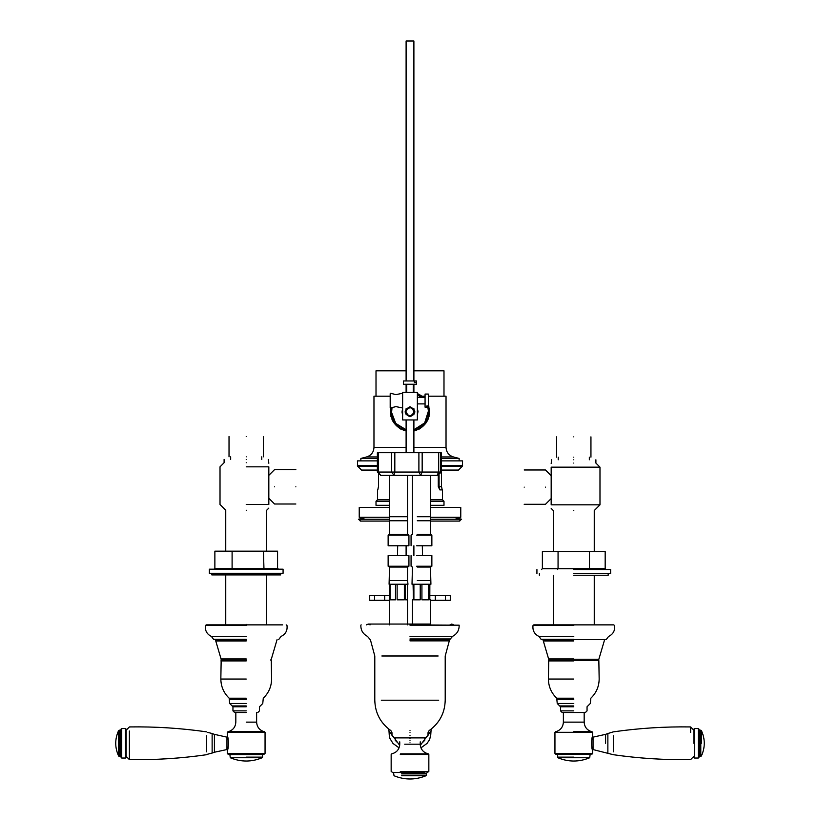 <?xml version="1.0" encoding="UTF-8"?>
<svg xmlns="http://www.w3.org/2000/svg" width="820" height="820" viewBox="0 0 820 820"><rect width="100%" height="100%" fill="white"/><g stroke="black" fill="none" stroke-linecap="round" stroke-linejoin="round"><path stroke-width="1.23" d="M545.474 487.131C545.474 509.271 545.474 509.271 545.474 487.131C545.474 465.001 545.474 465.001 545.474 487.131M524.185 487.131C524.185 509.271 524.185 509.271 524.185 487.131C524.185 465.001 524.185 465.001 524.185 487.131M595.894 459.784L595.894 463.064L599.984 467.154L551.173 467.154C551.173 462.295 551.173 462.295 551.173 467.154L551.173 504.823C551.173 509.681 551.173 509.681 551.173 504.823L599.984 504.823L594.254 510.552L594.254 551.501M573.774 463.064C545.269 463.064 545.269 463.064 573.774 463.064C602.29 463.064 602.29 463.064 573.774 463.064M573.774 510.552C547.381 510.552 547.381 510.552 573.774 510.552C600.178 510.552 600.178 510.552 573.774 510.552M573.774 459.784C545.269 459.784 545.269 459.784 573.774 459.784C602.29 459.784 602.29 459.784 573.774 459.784M573.774 457.16C551.645 457.16 551.645 457.16 573.774 457.16C595.914 457.16 595.914 457.16 573.774 457.16M573.774 436.855C551.645 436.855 551.645 436.855 573.774 436.855C595.914 436.855 595.914 436.855 573.774 436.855M573.774 573.611L610.633 573.611L573.774 573.611M605.18 568.701L589.467 568.701L589.467 551.501L605.18 551.501L605.18 568.701L606.124 569.521M557.59 569.521L558.061 568.701L589.467 568.701L589.939 569.521M589.467 551.501L558.061 551.501L558.061 568.701L542.379 568.701L541.436 569.521M573.774 569.521L610.633 569.521L573.774 569.521M558.061 551.501L542.379 551.501L542.379 568.701M573.774 575.25L608.173 575.25L573.774 575.25M274.556 486.803C274.556 508.984 274.556 508.984 274.556 486.803C274.556 464.632 274.556 464.632 274.556 486.803M295.846 486.803C295.846 508.984 295.846 508.984 295.846 486.803C295.846 464.632 295.846 464.632 295.846 486.803M246.225 504.495L268.827 504.495C268.827 509.353 268.827 509.353 268.827 504.495L268.827 466.826C268.827 461.967 268.827 461.967 268.827 466.826L246.225 466.826M246.225 462.736C274.731 462.736 274.731 462.736 246.225 462.736C217.71 462.736 217.71 462.736 246.225 462.736M246.225 624.379C272.619 624.379 272.619 624.379 246.225 624.379C219.821 624.379 219.821 624.379 246.225 624.379M246.225 510.224C272.619 510.224 272.619 510.224 246.225 510.224C219.821 510.224 219.821 510.224 246.225 510.224M246.225 459.456C274.731 459.456 274.731 459.456 246.225 459.456C217.71 459.456 217.71 459.456 246.225 459.456M246.225 456.832C268.396 456.832 268.396 456.832 246.225 456.832C224.044 456.832 224.044 456.832 246.225 456.832M246.225 436.527C268.396 436.527 268.396 436.527 246.225 436.527C224.044 436.527 224.044 436.527 246.225 436.527M215.424 573.282L209.366 573.282L209.366 569.193L283.074 569.193L283.074 573.282L215.424 573.282M213.928 569.193L214.871 568.373L214.871 551.173L277.57 551.173L277.57 568.373L278.513 569.193M277.57 568.373L232.101 568.373L231.671 569.193M263.445 551.173L263.968 569.193M214.871 568.373L232.101 568.373L232.101 551.173M280.614 573.282L280.614 574.922L211.826 574.922L211.826 573.282M573.774 660.582L598.836 660.582L548.723 660.582L548.395 679.042C548.529 686.576 551.306 692.961 556.718 698.199L557.241 703.488L560.511 706.768L560.511 710.858L562.151 712.498L585.408 712.498L573.774 712.498M559.691 705.948L573.774 705.948M549.051 660.582L549.051 659.27M542.922 639.61L548.713 659.27L598.846 659.27L573.774 659.27M573.774 624.871L613.76 624.871L533.799 624.871L533 625.547C532.447 630.57 534.445 634.208 538.976 636.443L541.354 639.61L606.205 639.61L573.774 639.61M246.225 660.582L221.164 660.582L220.836 679.042C220.969 686.576 223.747 692.961 229.159 698.199L229.682 703.488L232.952 706.768L232.952 710.858L234.592 712.498L246.225 712.498M232.132 705.948L246.225 705.948M221.492 660.582L221.492 659.27M215.363 639.61L221.154 659.27L246.225 659.27M246.225 624.871L206.24 624.871L205.441 625.547C204.887 630.57 206.886 634.208 211.416 636.443L213.794 639.61L246.225 639.61M264.03 731.655C259.417 730.149 256.947 726.981 256.619 722.133L246.225 722.133C232.808 722.133 232.808 722.133 246.225 722.133M282.623 624.871L209.817 624.871M610.182 624.871L537.377 624.871M402.63 393.251L395.916 394.635L390.597 393.251L390.597 407.991L395.916 406.607L402.63 407.991M390.597 407.991L390.187 393.661L390.187 407.581M426.707 407.14L426.707 406.033L428.347 406.033L428.347 407.14L426.707 407.14L426.707 406.033M428.347 406.033L428.347 394.071L425.067 394.071M428.347 407.171L425.067 407.171L425.067 394.451M416.191 382.602L414.366 382.602L414.366 380.962L416.191 380.962L416.191 382.602L414.366 382.602M414.366 380.962L403.809 380.962M416.55 380.962L416.55 384.242L404.547 384.242M439.827 489.899L439.069 486.629L441.529 486.629L442.195 489.899L439.827 489.899L438.28 486.629L438.28 475.323M377.805 489.899L378.471 486.629L378.471 474.513M439.069 486.629L439.069 475.139M441.529 470.249L441.529 486.629M431.484 519.234L461.588 519.234L459.323 521.018M360.677 521.018L358.412 519.234L388.516 519.234M389.531 499.79L377.487 499.79L376.011 501.266L389.531 501.266M430.469 501.266L443.989 501.266L443.989 505.325L430.469 505.325M430.469 499.79L442.513 499.79L443.989 501.266M389.531 507.447L359.232 507.447L359.232 517.266L388.967 517.266M431.033 517.266L460.768 517.266L460.768 507.447L430.469 507.447M406.105 447.433L373.971 447.433L373.971 396.193L390.187 396.193M421.644 396.193L425.067 396.193M428.347 396.193L446.029 396.193L446.029 447.433C446.357 452.261 448.806 455.428 453.398 456.945L459.138 458.431L459.138 460.891M441.211 458.431L459.138 458.431M373.971 447.433C373.674 452.281 371.214 455.448 366.601 456.945L360.861 458.431L377.374 458.431M413.895 370.814L443.989 370.814L443.989 396.193M376.011 396.193L376.011 370.814L406.105 370.814M441.211 470.311L458.472 470.065L441.211 470.065M377.374 460.891L357.428 460.891L357.663 466.211L361.528 470.065L377.374 470.311M441.211 460.891L462.572 460.891L462.336 466.211L458.472 470.065M414.079 412.152C410.851 417.144 408.134 416.878 405.92 411.363C409.149 406.371 411.865 406.628 414.079 412.152M429.178 409.293L429.547 409.754L428.768 410.164L429.178 409.293M428.768 410.164L428.675 409.354M428.952 407.96L429.362 408.391L428.614 408.862L428.952 407.96M428.614 408.862L428.47 408.053M428.645 406.648L429.085 407.048L428.368 407.571L428.645 406.648M428.245 405.367L428.706 405.726L428.03 406.3M422.085 396.665L422.669 396.736L422.392 397.577L422.085 396.665M422.392 397.577L421.767 397.044M420.998 395.865L421.593 395.886L421.377 396.747L420.998 395.865M421.377 396.747L420.711 396.265M419.871 395.137L420.455 395.117L420.301 395.988L419.871 395.137M418.682 394.481L419.266 394.43L419.174 395.301L418.682 394.481M419.174 395.301L418.446 394.922M417.462 393.918L418.036 393.825L418.005 394.707L417.462 393.918M390.894 408.832L390.658 408.298L391.519 408.114L390.894 408.832M391.519 408.114L391.376 408.924M390.73 410.174L390.463 409.651L391.314 409.416L390.73 410.174M391.314 409.416L391.232 410.226M390.668 411.527L390.361 411.025L391.191 410.717L390.668 411.527M391.191 410.717L391.171 411.537M391.202 412.849L390.361 412.552L391.171 412.04M390.822 414.213L390.453 413.762L391.232 413.352L390.822 414.213M391.232 413.352L391.324 414.161M391.048 415.545L390.638 415.115L391.386 414.654L391.048 415.545M391.386 414.654L391.529 415.463M391.355 416.857L390.914 416.457L391.632 415.945L391.355 416.857M391.632 415.945L391.837 416.734M392.226 417.995L391.294 417.78L391.97 417.216M392.247 419.399L391.755 419.071L392.401 418.456L392.247 419.399M392.821 420.619L392.319 420.322L392.913 419.666L392.821 420.619M393.487 421.798L392.954 421.541L393.508 420.844L393.487 421.798M394.225 422.925L393.682 422.7L394.174 421.972L394.225 422.925M395.045 424.001L394.481 423.817L394.933 423.048L395.045 424.001M394.933 423.048L395.435 423.694L394.933 423.048M395.937 425.016L395.363 424.873L395.752 424.073L395.937 425.016M395.752 424.073L396.306 424.678M396.89 425.959L396.316 425.857L396.644 425.037L396.89 425.959M396.644 425.037L397.239 425.611M397.915 426.841L397.331 426.779L397.608 425.939L397.915 426.841M397.608 425.939L398.233 426.461L397.608 425.939M399.002 427.65L398.407 427.63L398.622 426.769L399.002 427.65M398.622 426.769L399.289 427.251M400.129 428.378L399.545 428.399L399.699 427.527L400.129 428.378M401.318 429.024L400.734 429.085L400.826 428.204L401.318 429.024M400.826 428.204L401.554 428.583M402.538 429.588L401.964 429.69L401.995 428.809L402.538 429.588M403.809 430.069L403.235 430.203L403.204 429.321L403.809 430.069M405.101 430.459L404.537 430.633L404.444 429.752L405.101 430.459M406.412 430.746L405.869 430.971L405.715 430.1L406.515 430.264L405.715 430.1M414.346 430.08L414.202 430.951L413.649 430.736M415.75 430.213L415.371 430.664L414.828 429.957L415.75 430.213M414.828 429.957L415.617 429.731M417.021 429.762L416.673 430.244L416.088 429.577L417.021 429.762M418.261 429.229L417.944 429.731L417.318 429.116L418.261 429.229M419.461 428.614L419.184 429.137L418.507 428.563L419.461 428.614M420.619 427.907L420.373 428.45L419.655 427.927L420.619 427.907M419.655 427.927L420.352 427.486M421.716 427.128L421.511 427.681L420.762 427.21L421.716 427.128M422.761 426.277L422.597 426.841L421.818 426.42L422.761 426.277M421.818 426.42L422.443 425.898M423.745 425.354L423.612 425.928L422.812 425.559L423.745 425.354M422.812 425.559L423.397 424.996L422.812 425.559M424.657 424.36L424.575 424.944L423.745 424.637L424.657 424.36M425.498 423.304L425.457 423.899L424.606 423.643L425.498 423.304M424.606 423.643L425.108 422.997M426.267 422.197L426.267 422.782L425.395 422.597L426.267 422.197M425.395 422.597L425.857 421.921L425.395 422.597M426.953 421.039L426.994 421.623L426.123 421.5L426.953 421.039M426.123 421.5L426.523 420.793M427.558 419.83L427.64 420.414L426.759 420.352L427.558 419.83M428.081 418.589L428.204 419.163L427.322 419.163L428.081 418.589M428.511 417.308L428.675 417.872L427.794 417.933L428.511 417.308M428.86 416.006L429.055 416.56L428.183 416.683L428.86 416.006M428.183 416.683L428.378 415.883M429.106 414.674L429.342 415.217L428.481 415.402L429.106 414.674M428.481 415.402L428.624 414.592M429.27 413.341L429.536 413.864L428.686 414.1L429.27 413.341M428.686 414.1L428.768 413.29M429.331 411.988L429.639 412.491L428.809 412.788L429.331 411.988M428.809 412.788L428.829 411.968M429.301 410.635L429.639 411.117L428.829 411.476L429.301 410.635M428.829 411.476L428.798 410.656M413.895 430.182L424.975 423.171L428.819 411.066L428.265 407.171M422.126 397.341L417.37 394.42M391.181 412.439L395.414 423.673L406.105 430.182M417.37 408.575L418.015 411.466L417.37 414.93M402.63 414.93L401.984 412.05L402.63 408.575M410 406.761C416.437 410.092 416.437 413.423 410 416.755C403.563 413.423 403.563 410.092 410 406.761M417.37 392.431L402.63 392.431L402.63 419.942L417.37 419.942L417.37 392.431M410 624.871L459.159 625.178C459.261 630.252 457.068 633.973 452.578 636.341L449.575 639.856L445.209 655.99L445.209 700.208C444.87 713.01 439.489 723.158 429.096 730.63L428.019 732.66L428.019 735.427L424.739 738.697L424.739 740.337L422.279 742.797M410 638.944L450.559 638.944L410 638.944M410 640.871L449.647 640.871L410 640.871M410 742.797C425.836 742.797 425.836 742.797 410 742.797C394.164 742.797 394.164 742.797 410 742.797M410 737.877C430.059 737.877 430.059 737.877 410 737.877C389.941 737.877 389.941 737.877 410 737.877M431.258 729.041L431.012 731.02L420.301 745.318M388.741 729.041L388.987 731.02L399.699 745.318M411.066 555.591L411.066 566.241L412.46 567.061L412.009 584.24L429.444 584.24L428.573 584.639L428.573 599.82L421.921 599.82L421.921 584.639L421.049 584.24L420.229 584.639L420.229 599.82L413.895 599.82L413.895 584.639L413.075 584.24L413.444 599.82M429.854 584.24L429.813 599.82L429.444 584.24L430.92 584.24L430.469 567.061L417.308 567.061M429.454 580.601L417.308 580.601M429.485 584.639L428.573 584.639M413.895 584.639L413.116 584.639M421.921 584.639L420.229 584.639M430.469 567.061L431.863 566.241L431.863 555.591L416.662 555.591M431.863 566.241L416.662 566.241M404.988 475.344L437.941 475.344L441.211 472.064L437.132 475.344L438.638 472.064L422.167 472.064L420.66 475.344L418.897 472.064L403.235 472.064M440.401 452.702L438.638 452.702L438.638 472.064L440.401 472.064L440.401 452.702L441.211 452.702L441.211 472.064L437.941 475.344L430.469 475.344L430.469 534.302L417.308 534.302M403.235 452.702L418.897 452.702L418.897 472.064L422.167 472.064L422.167 452.702L438.638 452.702M422.167 452.702L418.897 452.702M429.454 516.723L417.308 516.723M429.454 520.761L417.308 520.761M416.662 545.771L431.863 545.771L431.863 535.122L416.662 535.122M388.137 555.591L388.137 566.241L389.531 567.061L389.08 584.24L389.674 584.639L389.808 599.82M407.396 599.82L405.541 599.82L405.295 584.24L404.362 584.639L404.362 599.82L397.136 599.82L397.136 584.639L396.193 584.24L395.496 584.639L395.496 599.82L390.125 599.82L390.125 584.639L389.428 584.24L407.642 584.24L407.396 599.82M407.991 584.24L407.54 580.601L389.808 580.601M397.136 584.639L395.496 584.639M405.541 584.639L404.362 584.639M407.54 580.601L407.54 567.061L408.934 566.241L408.934 555.591L388.454 555.591M408.934 566.241L388.454 566.241M407.54 567.061L389.808 567.061M412.706 472.064L394.82 472.064L393.938 475.344L391.642 472.064L378.358 472.064L380.654 475.344L416.416 475.344M411.066 545.771L411.066 535.122L412.46 534.302L412.46 475.344L407.54 475.344L407.54 516.723L389.808 516.723M394.82 452.702L391.642 452.702L391.642 472.064L394.82 472.064L394.82 452.702L412.706 452.702M377.477 472.064L378.358 472.064L378.358 452.702L377.477 452.702M378.358 452.702L391.642 452.702M388.454 545.771L408.934 545.771L408.934 535.122L407.54 534.302L407.54 520.761L389.808 520.761M407.54 534.302L389.808 534.302M408.934 535.122L388.454 535.122M435.953 600.312L445.475 600.312L445.475 595.392L450.293 595.392L435.953 595.392M384.047 595.392L369.707 595.392L369.707 600.312L384.047 600.312M389.674 595.392L384.693 595.392L384.693 600.312L389.531 600.312M430.469 600.312L435.307 600.312L435.307 595.392L429.813 595.392M445.475 600.312L450.293 600.312L445.475 600.312M399.76 741.823L399.76 744.181C399.401 749.336 396.706 752.565 391.704 753.846L391.16 754.492L391.16 771.456L393.62 773.137L394.02 775.751C404.67 780.076 415.33 780.076 425.98 775.751L401.759 775.751M393.139 772.501L424.452 772.501M400.529 772.091L419.471 772.091L400.529 772.091M413.895 380.962L413.895 41L406.105 41L406.105 380.962M125.511 758.028L125.511 728.549L126.167 729.205L126.167 757.372L125.511 758.028L121.739 758.028L121.739 728.549L121.114 729.011L120.899 756.85L121.114 729.011M120.899 729.718L120.273 730.179L120.273 756.389L119.207 756.389L119.207 730.179L118.623 730.558L118.623 756.019L119.207 756.389M227.519 749.429L214.42 752.227L214.42 734.351L212.134 733.521L212.134 753.047L207.603 754.226M246.225 757.741L262.164 757.741C251.535 762.128 240.906 762.128 230.276 757.741L246.225 757.741M246.225 757.137C225.151 757.137 225.151 757.137 246.225 757.137L262.554 757.137L262.164 757.741M265.055 753.426L265.055 732.311L227.386 732.311L227.386 736.739C228.657 736.329 228.657 750.239 227.386 749.839L227.386 753.426L265.055 753.426L262.718 754.584L229.723 754.584L227.857 754.051L264.583 754.051M228.206 731.655L264.399 731.655L265.055 732.311M693.833 743.289C693.833 761.452 693.833 761.452 693.833 743.289L693.833 729.205L694.489 728.549L698.261 728.549L698.261 758.028L699.726 756.389L701.377 756.019C705.231 747.532 705.231 739.045 701.377 730.558L701.377 743.289M694.489 728.549L694.489 758.028L698.261 758.028M592.481 749.429L613.35 754.707C638.964 758.387 664.723 760.027 690.604 759.638L693.833 756.368M557.446 754.584L557.836 757.741L589.723 757.741L573.774 757.741M590.113 754.584L589.723 757.741C579.094 762.128 568.465 762.128 557.836 757.741M592.614 732.311L554.945 732.311L554.945 753.426L592.614 753.426L592.614 749.839C591.343 750.239 591.343 736.329 592.614 736.739L592.614 732.311L591.958 731.655L573.774 731.655C550.333 731.655 550.333 731.655 573.774 731.655M557.282 754.584L592.143 754.051L555.417 754.051L557.282 754.584M573.774 710.858C590.882 710.858 590.882 710.858 573.774 710.858L560.511 710.858M573.774 706.768C590.882 706.768 590.882 706.768 573.774 706.768L560.511 706.768M573.774 703.488C595.115 703.488 595.115 703.488 573.774 703.488L557.241 703.488M573.774 699.399C595.115 699.399 595.115 699.399 573.774 699.399L557.241 699.399M556.718 698.199L573.774 698.199M573.774 679.042L548.395 679.042M573.774 660.91L548.395 660.91M548.385 658.942L573.774 658.942M543.25 640.943L573.774 640.943M543.219 640.082L573.774 640.082M541.026 639.303L573.774 639.303M538.976 636.443L573.774 636.443M533 625.547L573.774 625.547M246.225 710.858C263.322 710.858 263.322 710.858 246.225 710.858L232.952 710.858M246.225 706.768C263.322 706.768 263.322 706.768 246.225 706.768L232.952 706.768M246.225 703.488C267.556 703.488 267.556 703.488 246.225 703.488L229.682 703.488M246.225 699.399C267.556 699.399 267.556 699.399 246.225 699.399L229.682 699.399M229.159 698.199L246.225 698.199M246.225 679.042L220.836 679.042M246.225 660.91L220.836 660.91M220.826 658.942L246.225 658.942M215.691 640.943L246.225 640.943M215.66 640.082L246.225 640.082M213.466 639.303L246.225 639.303M211.416 636.443L246.225 636.443M205.441 625.547L246.225 625.547M555.97 731.655C560.603 730.169 563.073 726.991 563.381 722.133L584.178 722.133C584.486 726.991 586.956 730.169 591.589 731.655M376.011 501.266L376.011 505.325L389.531 505.325M413.895 447.433L446.029 447.433M441.211 456.945L453.398 456.945M366.601 456.945L377.374 456.945M361.528 470.065L377.374 470.065M441.211 466.211L462.336 466.211M357.663 466.211L377.374 466.211M441.211 465.627L462.572 465.627M357.428 465.627L377.374 465.627M406.105 429.762L395.701 423.376L391.591 412.429L392.011 407.765M417.37 394.871L421.48 397.341M427.845 407.171L428.409 411.086L424.678 422.894L413.895 429.762M410 640.082L449.503 640.082L410 640.082M410 639.856L449.575 639.856L410 639.856M389.172 734.228L389.859 738.359L392.975 743.432L399.053 747.86M430.828 733.674L431.012 731.02M410 636.341L452.578 636.341L410 636.341M410 625.178L459.159 625.178L410 625.178M410 740.337C429.003 740.337 429.003 740.337 410 740.337C390.996 740.337 390.996 740.337 410 740.337M410 738.697C390.996 738.697 390.996 738.697 410 738.697C429.003 738.697 429.003 738.697 410 738.697M410 735.427C433.226 735.427 433.226 735.427 410 735.427C386.773 735.427 386.773 735.427 410 735.427M410 732.66C433.226 732.66 433.226 732.66 410 732.66C386.773 732.66 386.773 732.66 410 732.66M410 730.63C434.62 730.63 434.62 730.63 410 730.63C385.38 730.63 385.38 730.63 410 730.63M438.7 700.208L381.3 700.208M438.157 655.99L381.843 655.99M374.525 595.392L374.525 600.312M425.98 775.751L426.38 775.146L401.554 775.146M426.38 775.146L426.38 773.137L401.554 773.137M426.38 773.137L428.839 771.456L400.283 771.456M428.839 771.456L428.839 754.492L400.283 754.492M428.839 754.492L428.296 753.846L400.56 753.846M404.721 744.181L420.24 744.181C420.598 749.336 423.294 752.565 428.296 753.846M214.42 734.351L226.955 737.149L226.955 749.429M206.65 735.724L206.65 751.848L206.65 735.724M206.65 754.707C181.035 758.387 155.277 760.027 129.396 759.638L129.396 731.02M698.886 757.567L698.886 729.011L699.101 756.85M699.726 756.389L699.726 730.179L699.101 729.718M699.726 730.179L700.793 730.179L700.793 756.389M607.866 753.047L607.866 733.521L613.35 731.86C638.964 728.191 664.723 726.54 690.604 726.93L690.604 732.465M605.58 743.289C605.58 754.81 605.58 754.81 605.58 743.289L605.58 734.351L607.866 733.521M593.044 749.429L593.044 737.149L605.58 734.351M613.35 735.724L613.35 751.848L613.35 735.724M573.774 757.137C594.848 757.137 594.848 757.137 573.774 757.137L557.446 757.137M524.185 504.3L545.474 504.3L551.173 498.601M524.185 469.973L545.474 469.973L551.173 475.672M551.665 459.784L551.173 463.556M551.173 508.431L553.305 510.552L553.305 551.501M553.305 575.25L553.305 624.543M594.254 575.25L594.254 624.543M599.984 467.154L599.984 504.823M558.225 457.16L558.225 459.784M589.334 457.16L589.334 459.784M556.616 436.855L556.616 457.16M590.943 436.855L590.943 457.16M610.633 569.521L610.633 573.611M536.926 569.521L536.926 573.611M608.173 573.611L608.173 575.25M539.386 573.611L539.386 575.25M295.846 504.003L274.556 504.003L268.827 498.273M295.846 469.614L274.556 469.614L268.827 475.344M268.335 459.456L268.827 463.228M224.106 459.456L224.106 462.736L220.016 466.826L220.016 504.495L225.746 510.224L225.746 551.173M268.827 508.103L266.695 510.224L266.695 551.173M266.695 574.922L266.695 624.379M225.746 574.922L225.746 624.379M261.775 456.832L261.775 459.456M230.666 456.832L230.666 459.456M263.415 436.527L263.415 456.832M229.026 436.527L229.026 456.832M598.836 660.582L599.164 679.042C599.041 686.576 596.263 692.961 590.841 698.199L590.318 703.488L587.048 706.768L587.048 710.858L585.408 712.498M598.508 660.582L598.508 659.27M604.637 639.61L598.846 659.27M613.76 624.871L614.559 625.547C615.143 630.59 613.145 634.219 608.583 636.443L606.205 639.61M271.276 660.582L271.604 679.042C271.481 686.576 268.704 692.961 263.281 698.199L262.759 703.488L259.489 706.768L259.489 710.858L257.849 712.498M270.948 660.582L270.948 659.27M277.078 639.61L271.287 659.27M286.2 624.871L287 625.547C287.584 630.59 285.585 634.219 281.024 636.443L278.646 639.61M235.822 712.498L235.822 722.133C235.514 726.991 233.044 730.169 228.411 731.655M256.619 712.498L256.619 722.133M563.381 712.498L563.381 722.133M584.178 712.498L584.178 722.133M417.37 403.891L425.067 403.891M417.37 397.341L425.067 397.341M403.45 384.242L403.45 380.962M413.28 392.431L413.28 384.242M406.72 392.431L406.72 384.242M360.246 521.069L389.531 521.069M430.469 521.069L459.753 521.069M453.398 517.266L461.588 519.234M358.412 519.234L366.601 517.266M442.513 499.79L442.513 489.899M377.487 499.79L377.487 489.899M360.861 458.431L360.861 460.891M397.72 742.797L395.26 740.337L395.26 738.697L391.981 735.427L391.981 732.66L390.904 730.63C380.511 723.158 375.13 713.01 374.791 700.208L374.791 655.99L370.425 639.856L367.421 636.341C362.932 633.973 360.738 630.252 360.841 625.178L361.169 624.871M394.44 737.877L425.559 737.877M430.828 734.218L429.67 739.537L427.035 743.422L420.947 747.86M388.987 731.02L389.172 733.674M366.407 624.871L368.231 624.051L430.469 624.051M453.593 624.871L451.769 624.051L449.934 624.871M370.066 624.871L368.231 624.051L389.531 624.051M430.469 624.871L430.469 599.82M412.46 624.871L412.46 599.82M441.211 472.064L441.211 452.702M431.863 535.122L430.469 534.302M389.531 624.871L389.531 599.82M407.54 624.871L407.54 599.82M380.654 475.344L377.374 472.064L377.374 452.702M389.531 475.344L389.531 534.302L388.137 535.122L388.137 545.771M407.54 520.761L407.54 516.723M450.293 600.312L450.293 595.392M422.505 555.591L422.32 545.771M397.495 555.591L397.679 545.771M420.24 741.823L420.24 744.181M406.105 555.591L406.105 545.771M406.105 452.702L406.105 419.942M406.105 414.879L406.105 413.013M406.105 410.502L406.105 408.637M406.105 392.431L406.105 384.242M413.895 555.591L413.895 545.771M413.895 452.702L413.895 419.942M413.895 414.879L413.895 413.013M413.895 410.502L413.895 408.637M413.895 392.431L413.895 384.242M121.739 758.028L121.114 757.567M125.511 728.549L121.739 728.549M120.899 756.85L120.273 756.389M120.273 730.179L119.207 730.179M118.623 730.558C114.769 739.045 114.769 747.532 118.623 756.019M212.134 733.521L207.603 732.352M214.42 752.227L212.134 753.047M227.519 737.149L226.955 737.149M206.65 731.86C181.035 728.191 155.277 726.54 129.396 726.93L126.167 730.21M129.396 759.638L126.167 756.368M229.887 754.584L230.276 757.741M262.554 754.584L262.554 757.137M227.386 753.426L227.857 754.051M227.386 732.311L228.042 731.655M698.261 728.549L698.886 729.011M700.793 730.179L701.377 730.558M694.489 758.028L693.833 757.372M592.481 737.149L593.044 737.149M690.604 726.93L693.833 730.21M592.614 753.426L592.143 754.051M554.945 753.426L555.417 754.051M554.945 732.311L555.601 731.655"/></g></svg>
